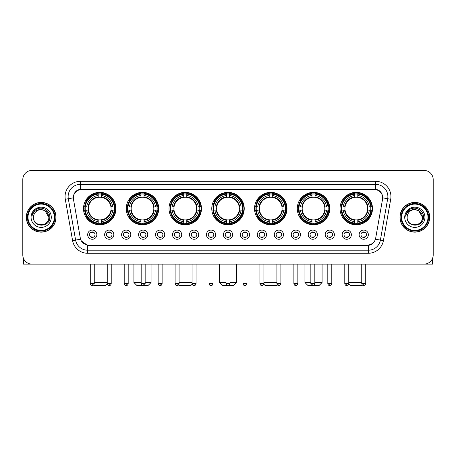 <?xml version="1.0" encoding="UTF-8"?>
<svg xmlns="http://www.w3.org/2000/svg" width="456" height="456" viewBox="0 0 456 456"><rect width="100%" height="100%" fill="white"/><g stroke="black" fill="none" stroke-linecap="round" stroke-linejoin="round"><path stroke-width="0.68" d="M254.522 208.58A16.234 16.234 0 0 0 270.756 224.814A16.234 16.234 0 0 0 286.989 208.58A16.234 16.234 0 0 0 270.756 192.352A16.234 16.234 0 0 0 254.522 208.58M126.255 208.58A16.234 16.234 0 0 0 142.489 224.814A16.234 16.234 0 0 0 158.722 208.58A16.234 16.234 0 0 0 142.489 192.352A16.234 16.234 0 0 0 126.255 208.58M169.011 208.58A16.234 16.234 0 0 0 185.244 224.814A16.234 16.234 0 0 0 201.478 208.58A16.234 16.234 0 0 0 185.244 192.352A16.234 16.234 0 0 0 169.011 208.58M211.766 208.58A16.234 16.234 0 0 0 228 224.814A16.234 16.234 0 0 0 244.234 208.58A16.234 16.234 0 0 0 228 192.352A16.234 16.234 0 0 0 211.766 208.58M297.278 208.58A16.234 16.234 0 0 0 313.511 224.814A16.234 16.234 0 0 0 329.745 208.58A16.234 16.234 0 0 0 313.511 192.352A16.234 16.234 0 0 0 297.278 208.58M340.033 208.58A16.234 16.234 0 0 0 356.267 224.814A16.234 16.234 0 0 0 372.495 208.58A16.234 16.234 0 0 0 356.267 192.352A16.234 16.234 0 0 0 340.033 208.58M83.505 208.58A16.234 16.234 0 0 0 99.733 224.814A16.234 16.234 0 0 0 115.966 208.58A16.234 16.234 0 0 0 99.733 192.352A16.234 16.234 0 0 0 83.505 208.58M113.823 234.675A4.594 4.594 0 0 1 109.229 239.269A4.594 4.594 0 0 1 104.635 234.675A4.594 4.594 0 0 1 109.229 230.08A4.594 4.594 0 0 1 113.823 234.675M106.47 234.675A2.759 2.759 0 0 0 109.229 237.433A2.759 2.759 0 0 0 111.988 234.675A2.759 2.759 0 0 0 109.229 231.922A2.759 2.759 0 0 0 106.47 234.675M130.792 234.675A4.594 4.594 0 0 1 126.198 239.269A4.594 4.594 0 0 1 121.604 234.675A4.594 4.594 0 0 1 126.198 230.08A4.594 4.594 0 0 1 130.792 234.675M123.439 234.675A2.759 2.759 0 0 0 126.198 237.433A2.759 2.759 0 0 0 128.951 234.675A2.759 2.759 0 0 0 126.198 231.922A2.759 2.759 0 0 0 123.439 234.675M147.755 234.675A4.594 4.594 0 0 1 143.161 239.269A4.594 4.594 0 0 1 138.567 234.675A4.594 4.594 0 0 1 143.161 230.08A4.594 4.594 0 0 1 147.755 234.675M140.408 234.675A2.759 2.759 0 0 0 143.161 237.433A2.759 2.759 0 0 0 145.92 234.675A2.759 2.759 0 0 0 143.161 231.922A2.759 2.759 0 0 0 140.408 234.675M164.724 234.675A4.594 4.594 0 0 1 160.13 239.269A4.594 4.594 0 0 1 155.536 234.675A4.594 4.594 0 0 1 160.13 230.08A4.594 4.594 0 0 1 164.724 234.675M157.377 234.675A2.759 2.759 0 0 0 160.13 237.433A2.759 2.759 0 0 0 162.889 234.675A2.759 2.759 0 0 0 160.13 231.922A2.759 2.759 0 0 0 157.377 234.675M181.693 234.675A4.594 4.594 0 0 1 177.099 239.269A4.594 4.594 0 0 1 172.505 234.675A4.594 4.594 0 0 1 177.099 230.08A4.594 4.594 0 0 1 181.693 234.675M174.34 234.675A2.759 2.759 0 0 0 177.099 237.433A2.759 2.759 0 0 0 179.852 234.675A2.759 2.759 0 0 0 177.099 231.922A2.759 2.759 0 0 0 174.34 234.675M198.662 234.675A4.594 4.594 0 0 1 194.068 239.269A4.594 4.594 0 0 1 189.474 234.675A4.594 4.594 0 0 1 194.068 230.08A4.594 4.594 0 0 1 198.662 234.675M191.309 234.675A2.759 2.759 0 0 0 194.068 237.433A2.759 2.759 0 0 0 196.821 234.675A2.759 2.759 0 0 0 194.068 231.922A2.759 2.759 0 0 0 191.309 234.675M215.625 234.675A4.594 4.594 0 0 1 211.031 239.269A4.594 4.594 0 0 1 206.437 234.675A4.594 4.594 0 0 1 211.031 230.08A4.594 4.594 0 0 1 215.625 234.675M208.278 234.675A2.759 2.759 0 0 0 211.031 237.433A2.759 2.759 0 0 0 213.79 234.675A2.759 2.759 0 0 0 211.031 231.922A2.759 2.759 0 0 0 208.278 234.675M232.594 234.675A4.594 4.594 0 0 1 228 239.269A4.594 4.594 0 0 1 223.406 234.675A4.594 4.594 0 0 1 228 230.08A4.594 4.594 0 0 1 232.594 234.675M225.241 234.675A2.759 2.759 0 0 0 228 237.433A2.759 2.759 0 0 0 230.759 234.675A2.759 2.759 0 0 0 228 231.922A2.759 2.759 0 0 0 225.241 234.675M249.563 234.675A4.594 4.594 0 0 1 244.969 239.269A4.594 4.594 0 0 1 240.375 234.675A4.594 4.594 0 0 1 244.969 230.08A4.594 4.594 0 0 1 249.563 234.675M242.21 234.675A2.759 2.759 0 0 0 244.969 237.433A2.759 2.759 0 0 0 247.722 234.675A2.759 2.759 0 0 0 244.969 231.922A2.759 2.759 0 0 0 242.21 234.675M266.526 234.675A4.594 4.594 0 0 1 261.932 239.269A4.594 4.594 0 0 1 257.338 234.675A4.594 4.594 0 0 1 261.932 230.08A4.594 4.594 0 0 1 266.526 234.675M259.179 234.675A2.759 2.759 0 0 0 261.932 237.433A2.759 2.759 0 0 0 264.691 234.675A2.759 2.759 0 0 0 261.932 231.922A2.759 2.759 0 0 0 259.179 234.675M283.495 234.675A4.594 4.594 0 0 1 278.901 239.269A4.594 4.594 0 0 1 274.307 234.675A4.594 4.594 0 0 1 278.901 230.08A4.594 4.594 0 0 1 283.495 234.675M276.148 234.675A2.759 2.759 0 0 0 278.901 237.433A2.759 2.759 0 0 0 281.66 234.675A2.759 2.759 0 0 0 278.901 231.922A2.759 2.759 0 0 0 276.148 234.675M300.464 234.675A4.594 4.594 0 0 1 295.87 239.269A4.594 4.594 0 0 1 291.276 234.675A4.594 4.594 0 0 1 295.87 230.08A4.594 4.594 0 0 1 300.464 234.675M293.111 234.675A2.759 2.759 0 0 0 295.87 237.433A2.759 2.759 0 0 0 298.623 234.675A2.759 2.759 0 0 0 295.87 231.922A2.759 2.759 0 0 0 293.111 234.675M317.433 234.675A4.594 4.594 0 0 1 312.839 239.269A4.594 4.594 0 0 1 308.245 234.675A4.594 4.594 0 0 1 312.839 230.08A4.594 4.594 0 0 1 317.433 234.675M310.08 234.675A2.759 2.759 0 0 0 312.839 237.433A2.759 2.759 0 0 0 315.592 234.675A2.759 2.759 0 0 0 312.839 231.922A2.759 2.759 0 0 0 310.08 234.675M334.396 234.675A4.594 4.594 0 0 1 329.802 239.269A4.594 4.594 0 0 1 325.208 234.675A4.594 4.594 0 0 1 329.802 230.08A4.594 4.594 0 0 1 334.396 234.675M327.049 234.675A2.759 2.759 0 0 0 329.802 237.433A2.759 2.759 0 0 0 332.561 234.675A2.759 2.759 0 0 0 329.802 231.922A2.759 2.759 0 0 0 327.049 234.675M351.365 234.675A4.594 4.594 0 0 1 346.771 239.269A4.594 4.594 0 0 1 342.177 234.675A4.594 4.594 0 0 1 346.771 230.08A4.594 4.594 0 0 1 351.365 234.675M344.012 234.675A2.759 2.759 0 0 0 346.771 237.433A2.759 2.759 0 0 0 349.53 234.675A2.759 2.759 0 0 0 346.771 231.922A2.759 2.759 0 0 0 344.012 234.675M368.334 234.675A4.594 4.594 0 0 1 363.74 239.269A4.594 4.594 0 0 1 359.146 234.675A4.594 4.594 0 0 1 363.74 230.08A4.594 4.594 0 0 1 368.334 234.675M360.981 234.675A2.759 2.759 0 0 0 363.74 237.433A2.759 2.759 0 0 0 366.493 234.675A2.759 2.759 0 0 0 363.74 231.922A2.759 2.759 0 0 0 360.981 234.675M96.854 234.675A4.594 4.594 0 0 1 92.26 239.269A4.594 4.594 0 0 1 87.666 234.675A4.594 4.594 0 0 1 92.26 230.08A4.594 4.594 0 0 1 96.854 234.675M89.507 234.675A2.759 2.759 0 0 0 92.26 237.433A2.759 2.759 0 0 0 95.019 234.675A2.759 2.759 0 0 0 92.26 231.922A2.759 2.759 0 0 0 89.507 234.675M73.462 199.266A8.271 8.271 0 0 1 81.601 189.565L374.399 189.565A8.271 8.271 0 0 1 382.538 199.266L375.681 238.163A8.271 8.271 0 0 1 367.536 244.997L88.464 244.997A8.271 8.271 0 0 1 80.319 238.163L73.462 199.266M84.959 210.113A14.854 14.854 0 0 1 84.959 207.052M341.493 210.113A14.854 14.854 0 0 1 341.493 207.052M298.737 210.113A14.854 14.854 0 0 1 298.737 207.052M213.226 210.113A14.854 14.854 0 0 1 213.226 207.052M170.47 210.113A14.854 14.854 0 0 1 170.47 207.052M127.714 210.113A14.854 14.854 0 0 1 127.714 207.052M255.981 210.113A14.854 14.854 0 0 1 255.981 207.052M26.323 217.278A14.854 14.854 0 0 0 41.177 232.132A14.854 14.854 0 0 0 56.031 217.278A14.854 14.854 0 0 0 41.177 202.424A14.854 14.854 0 0 0 26.323 217.278M399.969 217.278A14.854 14.854 0 0 0 414.823 232.132A14.854 14.854 0 0 0 429.677 217.278A14.854 14.854 0 0 0 414.823 202.424A14.854 14.854 0 0 0 399.969 217.278M73.37 196.61L73.348 197.847L73.37 196.61C74.009 192.535 76.346 190.066 80.376 189.194L375.624 189.194C379.648 190.061 381.985 192.529 382.63 196.61L382.652 197.847M80.376 181.294L375.624 181.294A15.316 15.316 0 0 1 390.701 199.266L383.41 240.614A15.316 15.316 0 0 1 368.328 253.268L87.672 253.268A15.316 15.316 0 0 1 72.589 240.614L65.299 199.266A15.316 15.316 0 0 1 80.376 181.294L80.376 184.355L375.624 184.355A12.249 12.249 0 0 1 387.685 198.736L380.395 240.078A12.249 12.249 0 0 1 368.328 250.207L87.672 250.207A12.249 12.249 0 0 1 75.605 240.078L68.314 198.736A12.249 12.249 0 0 1 80.376 184.355L80.444 189.183M75.576 191.708L77.776 190.044M77.851 190.004L79.988 189.263M368.328 253.268L368.328 245.402C371.971 244.798 374.325 242.729 375.396 239.2C374.33 242.729 371.976 244.792 368.328 245.402L88.624 245.459L87.672 245.402L81.219 240.865M381.837 193.771L382.63 196.61M433.2 179.607A9.188 9.188 0 0 0 424.012 170.424L31.988 170.424A9.188 9.188 0 0 0 22.8 179.607L22.8 254.95A9.188 9.188 0 0 0 31.988 264.138L424.012 264.138A9.188 9.188 0 0 0 433.2 254.95L433.2 179.607L433.2 254.95M375.43 239.206L380.395 240.078L387.685 198.736L390.701 199.266M22.8 179.607L22.8 254.95M424.012 170.424L31.988 170.424M31.988 264.138L424.012 264.138M23.41 258.25L23.41 264.138L58.938 264.138M54.344 217.278A13.167 13.167 0 0 0 41.177 204.111A13.167 13.167 0 0 0 28.004 217.278A13.167 13.167 0 0 0 41.177 230.451A13.167 13.167 0 0 0 54.344 217.278M54.959 217.278A13.783 13.783 0 0 0 41.177 203.496A13.783 13.783 0 0 0 27.394 217.278A13.783 13.783 0 0 0 41.177 231.061A13.783 13.783 0 0 0 54.959 217.278M55.877 217.278A14.7 14.7 0 0 0 41.177 202.578A14.7 14.7 0 0 0 26.476 217.278A14.7 14.7 0 0 0 41.177 231.984A14.7 14.7 0 0 0 55.877 217.278M48.832 217.278C48.376 212.627 45.828 210.079 41.177 209.623L45.007 210.649L48.832 217.278L45.007 210.649L41.177 209.623L45.007 210.649L48.832 217.278L45.007 210.649L41.177 209.623L45.007 210.649L48.832 217.278C49.299 227.156 33.049 227.156 33.522 217.278C32.838 227.909 50.16 227.669 49.801 217.278C50.371 209.988 40.812 205.354 35.306 210.051C33.385 211.652 32.262 213.693 31.931 216.167C33.373 211.607 36.457 209.424 41.177 209.623L45.007 210.649L48.832 217.278C49.299 227.156 33.049 227.156 33.522 217.278C33.049 227.156 49.299 227.156 48.832 217.278C49.299 227.156 33.049 227.156 33.522 217.278C33.049 227.156 49.299 227.156 48.832 217.278C49.299 227.156 33.049 227.156 33.522 217.278C33.049 227.156 49.299 227.156 48.832 217.278C49.299 227.156 33.049 227.156 33.522 217.278C33.049 227.156 49.299 227.156 48.832 217.278C49.299 227.156 33.049 227.156 33.522 217.278C33.049 227.156 49.299 227.156 48.832 217.278C49.299 227.156 33.049 227.156 33.522 217.278C33.049 227.156 49.299 227.156 48.832 217.278C49.299 227.156 33.049 227.156 33.522 217.278A7.655 7.655 0 0 1 41.177 209.623L45.007 210.649L48.832 217.278C49.14 223.223 41.496 227.173 36.833 223.588M31.071 217.278A10.106 10.106 0 0 0 41.177 227.39A10.106 10.106 0 0 0 51.283 217.278A10.106 10.106 0 0 0 41.177 207.172A10.106 10.106 0 0 0 31.071 217.278M35.3 210.051L33.043 212.735M32.906 212.998L33.106 212.627L32.906 212.998M107.24 264.138L107.24 283.586C107.587 285.006 108.249 285.673 109.229 285.576L109.229 283.586L107.24 283.586L105.245 285.576L94.221 285.576L93.657 285.011M94.255 282.515L107.24 282.515M101.266 223.081L101.266 223.696A15.19 15.19 0 0 0 114.849 210.113L114.234 210.113A14.581 14.581 0 0 1 101.266 223.081L101.266 221.662A13.167 13.167 0 0 0 112.814 210.113L110.962 210.113A11.332 11.332 0 0 0 101.266 197.357L101.266 194.085A14.581 14.581 0 0 1 114.234 207.052L114.849 207.052A15.19 15.19 0 0 0 101.266 193.469L101.266 194.085M85.238 210.113L84.622 210.113A15.19 15.19 0 0 0 98.205 223.696L98.205 223.081A14.581 14.581 0 0 1 85.238 210.113L86.657 210.113A13.167 13.167 0 0 0 98.205 221.662L98.205 219.809A11.332 11.332 0 0 0 110.962 210.113L111.418 210.113A11.782 11.782 0 0 1 101.266 220.265L101.266 221.662M98.205 194.085L98.205 193.469A15.19 15.19 0 0 0 84.622 207.052L85.238 207.052A14.581 14.581 0 0 1 98.205 194.085L98.205 195.504A13.167 13.167 0 0 0 86.657 207.052L88.504 207.052A11.332 11.332 0 0 0 98.205 219.809L98.205 220.265A11.782 11.782 0 0 1 88.054 210.113L86.657 210.113M85.266 210.113A14.546 14.546 0 0 1 85.266 207.052M101.266 194.113A14.546 14.546 0 0 0 98.205 194.113M114.199 207.052A14.546 14.546 0 0 1 114.199 210.113M114.234 207.052L112.814 207.052A13.167 13.167 0 0 0 101.266 195.504M112.814 210.113L114.234 210.113M98.205 221.662L98.205 223.081M110.962 207.052L112.814 207.052M110.962 210.113A11.332 11.332 0 0 1 101.266 219.809L101.266 220.265M98.205 219.809A11.332 11.332 0 0 1 88.504 210.113L88.054 210.113M101.266 223.047A14.546 14.546 0 0 1 98.205 223.047M86.657 207.052L85.238 207.052M98.205 197.334L98.205 195.504M101.266 197.357A11.332 11.332 0 0 0 88.504 207.052L88.054 207.052A11.782 11.782 0 0 1 98.205 196.901M101.266 197.334L101.266 196.901A11.782 11.782 0 0 1 111.418 207.052M86.993 200.315L86.121 200.315A15.926 15.926 0 0 1 115.659 208.58A15.926 15.926 0 0 1 86.121 216.851L86.993 216.851M145.156 282.515L151.067 282.515L148 285.576L136.977 285.576L133.916 282.515L141.172 282.515M144.022 223.081L144.022 223.696A15.19 15.19 0 0 0 157.605 210.113L156.989 210.113A14.581 14.581 0 0 1 144.022 223.081L144.022 221.662A13.167 13.167 0 0 0 155.57 210.113L153.718 210.113A11.332 11.332 0 0 0 144.022 197.357L144.022 194.085A14.581 14.581 0 0 1 156.989 207.052L157.605 207.052A15.19 15.19 0 0 0 144.022 193.469L144.022 194.085M127.993 210.113L127.378 210.113A15.19 15.19 0 0 0 140.961 223.696L140.961 223.081A14.581 14.581 0 0 1 127.993 210.113L129.407 210.113A13.167 13.167 0 0 0 140.961 221.662L140.961 219.809A11.332 11.332 0 0 0 153.718 210.113L154.168 210.113A11.782 11.782 0 0 1 144.022 220.265L144.022 221.662M140.961 194.085L140.961 193.469A15.19 15.19 0 0 0 127.378 207.052L127.993 207.052A14.581 14.581 0 0 1 140.961 194.085L140.961 195.504A13.167 13.167 0 0 0 129.407 207.052L131.26 207.052A11.332 11.332 0 0 0 140.961 219.809L140.961 220.265A11.782 11.782 0 0 1 130.809 210.113L129.407 210.113M128.022 210.113A14.546 14.546 0 0 1 128.022 207.052M144.022 194.113A14.546 14.546 0 0 0 140.961 194.113M156.955 207.052A14.546 14.546 0 0 1 156.955 210.113M156.989 207.052L155.57 207.052A13.167 13.167 0 0 0 144.022 195.504M155.57 210.113L156.989 210.113M140.961 221.662L140.961 223.081M153.718 207.052L155.57 207.052M153.718 210.113A11.332 11.332 0 0 1 144.022 219.809L144.022 220.265M140.961 219.809A11.332 11.332 0 0 1 131.26 210.113L130.809 210.113M144.022 223.047A14.546 14.546 0 0 1 140.961 223.047M129.407 207.052L127.993 207.052M140.961 197.334L140.961 195.504M144.022 197.357A11.332 11.332 0 0 0 131.26 207.052L130.809 207.052A11.782 11.782 0 0 1 140.961 196.901M144.022 197.334L144.022 196.901A11.782 11.782 0 0 1 154.168 207.052M129.749 200.315L128.877 200.315A15.926 15.926 0 0 1 158.414 208.58A15.926 15.926 0 0 1 128.877 216.851L129.749 216.851M192.164 284.173L190.756 285.576L179.732 285.576L178.792 284.635M179.088 282.515L192.073 282.515M186.778 223.081L186.778 223.696A15.19 15.19 0 0 0 200.361 210.113L199.745 210.113A14.581 14.581 0 0 1 186.778 223.081L186.778 221.662A13.167 13.167 0 0 0 198.326 210.113L196.473 210.113A11.332 11.332 0 0 0 186.778 197.357L186.778 194.085A14.581 14.581 0 0 1 199.745 207.052L200.361 207.052A15.19 15.19 0 0 0 186.778 193.469L186.778 194.085M170.749 210.113L170.134 210.113A15.19 15.19 0 0 0 183.711 223.696L183.711 223.081A14.581 14.581 0 0 1 170.749 210.113L172.163 210.113A13.167 13.167 0 0 0 183.711 221.662L183.711 219.809A11.332 11.332 0 0 0 196.473 210.113L196.924 210.113A11.782 11.782 0 0 1 186.778 220.265L186.778 221.662M183.711 194.085L183.711 193.469A15.19 15.19 0 0 0 170.134 207.052L170.749 207.052A14.581 14.581 0 0 1 183.711 194.085L183.711 195.504A13.167 13.167 0 0 0 172.163 207.052L174.015 207.052A11.332 11.332 0 0 0 183.711 219.809L183.711 220.265A11.782 11.782 0 0 1 173.565 210.113L172.163 210.113M170.778 210.113A14.546 14.546 0 0 1 170.778 207.052M186.778 194.113A14.546 14.546 0 0 0 183.711 194.113M199.711 207.052A14.546 14.546 0 0 1 199.711 210.113M199.745 207.052L198.326 207.052A13.167 13.167 0 0 0 186.778 195.504M198.326 210.113L199.745 210.113M183.711 221.662L183.711 223.081M196.473 207.052L198.326 207.052M196.473 210.113A11.332 11.332 0 0 1 186.778 219.809L186.778 220.265M183.711 219.809A11.332 11.332 0 0 1 174.015 210.113L173.565 210.113M186.778 223.047A14.546 14.546 0 0 1 183.711 223.047M172.163 207.052L170.749 207.052M183.711 197.334L183.711 195.504M186.778 197.357A11.332 11.332 0 0 0 174.015 207.052L173.565 207.052A11.782 11.782 0 0 1 183.711 196.901M186.778 197.334L186.778 196.901A11.782 11.782 0 0 1 196.924 207.052M172.499 200.315L171.633 200.315A15.926 15.926 0 0 1 201.17 208.58A15.926 15.926 0 0 1 171.633 216.851L172.499 216.851M229.989 282.515L236.573 282.515L233.512 285.576L222.488 285.576L219.427 282.515L226.011 282.515M229.533 223.081L229.533 223.696A15.19 15.19 0 0 0 243.111 210.113L242.495 210.113A14.581 14.581 0 0 1 229.533 223.081L229.533 221.662A13.167 13.167 0 0 0 241.081 210.113L239.229 210.113A11.332 11.332 0 0 0 229.533 197.357L229.533 194.085A14.581 14.581 0 0 1 242.495 207.052L243.111 207.052A15.19 15.19 0 0 0 229.533 193.469L229.533 194.085M213.505 210.113L212.889 210.113A15.19 15.19 0 0 0 226.467 223.696L226.467 223.081A14.581 14.581 0 0 1 213.505 210.113L214.918 210.113A13.167 13.167 0 0 0 226.467 221.662L226.467 219.809A11.332 11.332 0 0 0 239.229 210.113L239.679 210.113A11.782 11.782 0 0 1 229.533 220.265L229.533 221.662M226.467 194.085L226.467 193.469A15.19 15.19 0 0 0 212.889 207.052L213.505 207.052A14.581 14.581 0 0 1 226.467 194.085L226.467 195.504A13.167 13.167 0 0 0 214.918 207.052L216.771 207.052A11.332 11.332 0 0 0 226.467 219.809L226.467 220.265A11.782 11.782 0 0 1 216.321 210.113L214.918 210.113M213.533 210.113A14.546 14.546 0 0 1 213.533 207.052M229.533 194.113A14.546 14.546 0 0 0 226.467 194.113M242.467 207.052A14.546 14.546 0 0 1 242.467 210.113M242.495 207.052L241.081 207.052A13.167 13.167 0 0 0 229.533 195.504M241.081 210.113L242.495 210.113M226.467 221.662L226.467 223.081M239.229 207.052L241.081 207.052M239.229 210.113A11.332 11.332 0 0 1 229.533 219.809L229.533 220.265M226.467 219.809A11.332 11.332 0 0 1 216.771 210.113L216.321 210.113M229.533 223.047A14.546 14.546 0 0 1 226.467 223.047M214.918 207.052L213.505 207.052M226.467 197.334L226.467 195.504M229.533 197.357A11.332 11.332 0 0 0 216.771 207.052L216.321 207.052A11.782 11.782 0 0 1 226.467 196.901M229.533 197.334L229.533 196.901A11.782 11.782 0 0 1 239.679 207.052M215.255 200.315L214.388 200.315A15.926 15.926 0 0 1 243.926 208.58A15.926 15.926 0 0 1 214.388 216.851L215.255 216.851M277.208 284.635L276.268 285.576L265.244 285.576L263.836 284.173M263.927 282.515L276.912 282.515M272.289 223.081L272.289 223.696A15.19 15.19 0 0 0 285.866 210.113L285.251 210.113A14.581 14.581 0 0 1 272.289 223.081L272.289 221.662A13.167 13.167 0 0 0 283.837 210.113L281.985 210.113A11.332 11.332 0 0 0 272.289 197.357L272.289 194.085A14.581 14.581 0 0 1 285.251 207.052L285.866 207.052A15.19 15.19 0 0 0 272.289 193.469L272.289 194.085M256.255 210.113L255.639 210.113A15.19 15.19 0 0 0 269.222 223.696L269.222 223.081A14.581 14.581 0 0 1 256.255 210.113L257.674 210.113A13.167 13.167 0 0 0 269.222 221.662L269.222 219.809A11.332 11.332 0 0 0 281.985 210.113L282.435 210.113A11.782 11.782 0 0 1 272.289 220.265L272.289 221.662M269.222 194.085L269.222 193.469A15.19 15.19 0 0 0 255.639 207.052L256.255 207.052A14.581 14.581 0 0 1 269.222 194.085L269.222 195.504A13.167 13.167 0 0 0 257.674 207.052L259.527 207.052A11.332 11.332 0 0 0 269.222 219.809L269.222 220.265A11.782 11.782 0 0 1 259.076 210.113L257.674 210.113M256.289 210.113A14.546 14.546 0 0 1 256.289 207.052M272.289 194.113A14.546 14.546 0 0 0 269.222 194.113M285.222 207.052A14.546 14.546 0 0 1 285.222 210.113M285.251 207.052L283.837 207.052A13.167 13.167 0 0 0 272.289 195.504M283.837 210.113L285.251 210.113M269.222 221.662L269.222 223.081M281.985 207.052L283.837 207.052M281.985 210.113A11.332 11.332 0 0 1 272.289 219.809L272.289 220.265M269.222 219.809A11.332 11.332 0 0 1 259.527 210.113L259.076 210.113M272.289 223.047A14.546 14.546 0 0 1 269.222 223.047M257.674 207.052L256.255 207.052M269.222 197.334L269.222 195.504M272.289 197.357A11.332 11.332 0 0 0 259.527 207.052L259.076 207.052A11.782 11.782 0 0 1 269.222 196.901M272.289 197.334L272.289 196.901A11.782 11.782 0 0 1 282.435 207.052M258.01 200.315L257.144 200.315A15.926 15.926 0 0 1 286.681 208.58A15.926 15.926 0 0 1 257.144 216.851L258.01 216.851M314.828 282.515L322.084 282.515L319.023 285.576L308 285.576L304.933 282.515L310.844 282.515M315.039 223.081L315.039 223.696A15.19 15.19 0 0 0 328.622 210.113L328.007 210.113A14.581 14.581 0 0 1 315.039 223.081L315.039 221.662A13.167 13.167 0 0 0 326.593 210.113L324.74 210.113A11.332 11.332 0 0 0 315.039 197.357L315.039 194.085A14.581 14.581 0 0 1 328.007 207.052L328.622 207.052A15.19 15.19 0 0 0 315.039 193.469L315.039 194.085M299.011 210.113L298.395 210.113A15.19 15.19 0 0 0 311.978 223.696L311.978 223.081A14.581 14.581 0 0 1 299.011 210.113L300.43 210.113A13.167 13.167 0 0 0 311.978 221.662L311.978 219.809A11.332 11.332 0 0 0 324.74 210.113L325.191 210.113A11.782 11.782 0 0 1 315.039 220.265L315.039 221.662M311.978 194.085L311.978 193.469A15.19 15.19 0 0 0 298.395 207.052L299.011 207.052A14.581 14.581 0 0 1 311.978 194.085L311.978 195.504A13.167 13.167 0 0 0 300.43 207.052L302.282 207.052A11.332 11.332 0 0 0 311.978 219.809L311.978 220.265A11.782 11.782 0 0 1 301.832 210.113L300.43 210.113M299.045 210.113A14.546 14.546 0 0 1 299.045 207.052M315.039 194.113A14.546 14.546 0 0 0 311.978 194.113M327.978 207.052A14.546 14.546 0 0 1 327.978 210.113M328.007 207.052L326.593 207.052A13.167 13.167 0 0 0 315.039 195.504M326.593 210.113L328.007 210.113M311.978 221.662L311.978 223.081M324.74 207.052L326.593 207.052M324.74 210.113A11.332 11.332 0 0 1 315.039 219.809L315.039 220.265M311.978 219.809A11.332 11.332 0 0 1 302.282 210.113L301.832 210.113M315.039 223.047A14.546 14.546 0 0 1 311.978 223.047M300.43 207.052L299.011 207.052M311.978 197.334L311.978 195.504M315.039 197.357A11.332 11.332 0 0 0 302.282 207.052L301.832 207.052A11.782 11.782 0 0 1 311.978 196.901M315.039 197.334L315.039 196.901A11.782 11.782 0 0 1 325.191 207.052M300.766 200.315L299.9 200.315A15.926 15.926 0 0 1 329.437 208.58A15.926 15.926 0 0 1 299.9 216.851L300.766 216.851M362.343 285.011L361.779 285.576L350.755 285.576L348.76 283.586L344.782 283.586C345.129 285.006 345.79 285.673 346.771 285.576L346.771 283.586M348.76 282.515L361.745 282.515M357.795 223.081L357.795 223.696A15.19 15.19 0 0 0 371.378 210.113L370.762 210.113A14.581 14.581 0 0 1 357.795 223.081L357.795 221.662A13.167 13.167 0 0 0 369.343 210.113L367.496 210.113A11.332 11.332 0 0 0 357.795 197.357L357.795 194.085A14.581 14.581 0 0 1 370.762 207.052L371.378 207.052A15.19 15.19 0 0 0 357.795 193.469L357.795 194.085M341.766 210.113L341.151 210.113A15.19 15.19 0 0 0 354.734 223.696L354.734 223.081A14.581 14.581 0 0 1 341.766 210.113L343.186 210.113A13.167 13.167 0 0 0 354.734 221.662L354.734 219.809A11.332 11.332 0 0 0 367.496 210.113L367.946 210.113A11.782 11.782 0 0 1 357.795 220.265L357.795 221.662M354.734 194.085L354.734 193.469A15.19 15.19 0 0 0 341.151 207.052L341.766 207.052A14.581 14.581 0 0 1 354.734 194.085L354.734 195.504A13.167 13.167 0 0 0 343.186 207.052L345.038 207.052A11.332 11.332 0 0 0 354.734 219.809L354.734 220.265A11.782 11.782 0 0 1 344.582 210.113L343.186 210.113M341.8 210.113A14.546 14.546 0 0 1 341.8 207.052M357.795 194.113A14.546 14.546 0 0 0 354.734 194.113M370.734 207.052A14.546 14.546 0 0 1 370.734 210.113M370.762 207.052L369.343 207.052A13.167 13.167 0 0 0 357.795 195.504M369.343 210.113L370.762 210.113M354.734 221.662L354.734 223.081M367.496 207.052L369.343 207.052M367.496 210.113A11.332 11.332 0 0 1 357.795 219.809L357.795 220.265M354.734 219.809A11.332 11.332 0 0 1 345.038 210.113L344.582 210.113M357.795 223.047A14.546 14.546 0 0 1 354.734 223.047M343.186 207.052L341.766 207.052M354.734 197.334L354.734 195.504M357.795 197.357A11.332 11.332 0 0 0 345.038 207.052L344.582 207.052A11.782 11.782 0 0 1 354.734 196.901M357.795 197.334L357.795 196.901A11.782 11.782 0 0 1 367.946 207.052M343.522 200.315L342.655 200.315A15.926 15.926 0 0 1 372.193 208.58A15.926 15.926 0 0 1 342.655 216.851L343.522 216.851M91.342 237.274L91.342 236.841A2.348 2.348 0 0 0 93.178 236.841L93.178 237.274M93.178 232.075L93.178 232.514A2.348 2.348 0 0 0 91.342 232.514L91.342 232.075M432.59 258.25L432.59 264.138L397.062 264.138M427.996 217.278A13.167 13.167 0 0 0 414.823 204.111A13.167 13.167 0 0 0 401.656 217.278A13.167 13.167 0 0 0 414.823 230.451A13.167 13.167 0 0 0 427.996 217.278M428.606 217.278A13.783 13.783 0 0 0 414.823 203.496A13.783 13.783 0 0 0 401.041 217.278A13.783 13.783 0 0 0 414.823 231.061A13.783 13.783 0 0 0 428.606 217.278M429.523 217.278A14.7 14.7 0 0 0 414.823 202.578A14.7 14.7 0 0 0 400.123 217.278A14.7 14.7 0 0 0 414.823 231.984A14.7 14.7 0 0 0 429.523 217.278M407.168 217.278A7.655 7.655 0 0 1 414.823 209.623L418.654 210.649L422.478 217.278L418.654 210.649L414.823 209.623L418.654 210.649L422.478 217.278L418.654 210.649L414.823 209.623L418.654 210.649L422.478 217.278L418.654 210.649L414.823 209.623L418.654 210.649L422.478 217.278C422.951 227.156 406.701 227.156 407.168 217.278C406.484 227.909 423.806 227.669 423.447 217.278C424.017 209.988 414.458 205.354 408.952 210.051C407.031 211.652 405.908 213.693 405.578 216.167C407.02 211.607 410.104 209.424 414.823 209.623L418.654 210.649L422.478 217.278C422.951 227.156 406.701 227.156 407.168 217.278C406.701 227.156 422.951 227.156 422.478 217.278C422.951 227.156 406.701 227.156 407.168 217.278C406.701 227.156 422.951 227.156 422.478 217.278C422.951 227.156 406.701 227.156 407.168 217.278C406.701 227.156 422.951 227.156 422.478 217.278C422.951 227.156 406.701 227.156 407.168 217.278C406.701 227.156 422.951 227.156 422.478 217.278C422.951 227.156 406.701 227.156 407.168 217.278C406.701 227.156 422.951 227.156 422.478 217.278C422.786 223.223 415.142 227.173 410.48 223.588M414.823 209.623C419.474 210.079 422.028 212.627 422.478 217.278M404.717 217.278A10.106 10.106 0 0 0 414.823 227.39A10.106 10.106 0 0 0 424.929 217.278A10.106 10.106 0 0 0 414.823 207.172A10.106 10.106 0 0 0 404.717 217.278M408.952 210.051L406.695 212.735M406.552 212.998L406.758 212.627M108.311 237.274L108.311 236.841A2.348 2.348 0 0 0 110.147 236.841L110.147 237.274M110.147 232.075L110.147 232.514A2.348 2.348 0 0 0 108.311 232.514L108.311 232.075M125.28 237.274L125.28 236.841A2.348 2.348 0 0 0 127.116 236.841L127.116 237.274M127.116 232.075L127.116 232.514A2.348 2.348 0 0 0 125.28 232.514L125.28 232.075M142.243 237.274L142.243 236.841A2.348 2.348 0 0 0 144.085 236.841L144.085 237.274M144.085 232.075L144.085 232.514A2.348 2.348 0 0 0 142.243 232.514L142.243 232.075M159.212 237.274L159.212 236.841A2.348 2.348 0 0 0 161.048 236.841L161.048 237.274M161.048 232.075L161.048 232.514A2.348 2.348 0 0 0 159.212 232.514L159.212 232.075M176.181 237.274L176.181 236.841A2.348 2.348 0 0 0 178.017 236.841L178.017 237.274M178.017 232.075L178.017 232.514A2.348 2.348 0 0 0 176.181 232.514L176.181 232.075M193.144 237.274L193.144 236.841A2.348 2.348 0 0 0 194.986 236.841L194.986 237.274M194.986 232.075L194.986 232.514A2.348 2.348 0 0 0 193.144 232.514L193.144 232.075M210.113 237.274L210.113 236.841A2.348 2.348 0 0 0 211.949 236.841L211.949 237.274M211.949 232.075L211.949 232.514A2.348 2.348 0 0 0 210.113 232.514L210.113 232.075M227.082 237.274L227.082 236.841A2.348 2.348 0 0 0 228.918 236.841L228.918 237.274M228.918 232.075L228.918 232.514A2.348 2.348 0 0 0 227.082 232.514L227.082 232.075M244.051 237.274L244.051 236.841A2.348 2.348 0 0 0 245.887 236.841L245.887 237.274M245.887 232.075L245.887 232.514A2.348 2.348 0 0 0 244.051 232.514L244.051 232.075M261.014 237.274L261.014 236.841A2.348 2.348 0 0 0 262.855 236.841L262.855 237.274M262.855 232.075L262.855 232.514A2.348 2.348 0 0 0 261.014 232.514L261.014 232.075M277.983 237.274L277.983 236.841A2.348 2.348 0 0 0 279.819 236.841L279.819 237.274M279.819 232.075L279.819 232.514A2.348 2.348 0 0 0 277.983 232.514L277.983 232.075M294.952 237.274L294.952 236.841A2.348 2.348 0 0 0 296.788 236.841L296.788 237.274M296.788 232.075L296.788 232.514A2.348 2.348 0 0 0 294.952 232.514L294.952 232.075M311.915 237.274L311.915 236.841A2.348 2.348 0 0 0 313.757 236.841L313.757 237.274M313.757 232.075L313.757 232.514A2.348 2.348 0 0 0 311.915 232.514L311.915 232.075M328.884 237.274L328.884 236.841A2.348 2.348 0 0 0 330.72 236.841L330.72 237.274M330.72 232.075L330.72 232.514A2.348 2.348 0 0 0 328.884 232.514L328.884 232.075M345.853 237.274L345.853 236.841A2.348 2.348 0 0 0 347.689 236.841L347.689 237.274M347.689 232.075L347.689 232.514A2.348 2.348 0 0 0 345.853 232.514L345.853 232.075M362.822 237.274L362.822 236.841A2.348 2.348 0 0 0 364.657 236.841L364.657 237.274M364.657 232.075L364.657 232.514A2.348 2.348 0 0 0 362.822 232.514L362.822 232.075M375.624 181.294L375.624 189.194M65.299 199.266L68.314 198.736A12.249 12.249 0 0 1 68.126 196.61M68.314 198.736L73.336 197.847M87.672 253.268L87.672 245.402M72.589 240.614L80.569 239.206M382.664 197.847L387.685 198.736M380.395 240.078L383.41 240.614M98.205 223.189A14.683 14.683 0 0 0 101.266 223.189M114.342 210.113A14.683 14.683 0 0 0 114.342 207.052M101.266 193.977A14.683 14.683 0 0 0 98.205 193.977M140.961 223.189A14.683 14.683 0 0 0 144.022 223.189M157.092 210.113A14.683 14.683 0 0 0 157.092 207.052M144.022 193.977A14.683 14.683 0 0 0 140.961 193.977M183.711 223.189A14.683 14.683 0 0 0 186.778 223.189M199.848 210.113A14.683 14.683 0 0 0 199.848 207.052M186.778 193.977A14.683 14.683 0 0 0 183.711 193.977M226.467 223.189A14.683 14.683 0 0 0 229.533 223.189M242.603 210.113A14.683 14.683 0 0 0 242.603 207.052M229.533 193.977A14.683 14.683 0 0 0 226.467 193.977M269.222 223.189A14.683 14.683 0 0 0 272.289 223.189M285.359 210.113A14.683 14.683 0 0 0 285.359 207.052M272.289 193.977A14.683 14.683 0 0 0 269.222 193.977M311.978 223.189A14.683 14.683 0 0 0 315.039 223.189M328.115 210.113A14.683 14.683 0 0 0 328.115 207.052M315.039 193.977A14.683 14.683 0 0 0 311.978 193.977M354.734 223.189A14.683 14.683 0 0 0 357.795 223.189M370.87 210.113A14.683 14.683 0 0 0 370.87 207.052M357.795 193.977A14.683 14.683 0 0 0 354.734 193.977M92.26 283.586L90.271 283.586C90.619 285.006 91.28 285.673 92.26 285.576L92.26 283.586L94.255 283.586L94.255 264.138M111.218 264.138L111.218 283.586L109.229 283.586M126.198 283.586L124.203 283.586C124.551 285.006 125.218 285.673 126.198 285.576L126.198 283.586L128.187 283.586L128.187 264.138M143.161 283.586L141.172 283.586C141.52 285.006 142.186 285.673 143.161 285.576L143.161 283.586L145.156 283.586L145.156 264.138M160.13 283.586L158.141 283.586C158.488 285.006 159.15 285.673 160.13 285.576L160.13 283.586L162.119 283.586L162.119 264.138M177.099 283.586L175.11 283.586C175.457 285.006 176.119 285.673 177.099 285.576L177.099 283.586L179.088 283.586L179.088 264.138M194.068 283.586L192.073 283.586C192.421 285.006 193.087 285.673 194.068 285.576L194.068 283.586L196.057 283.586L196.057 264.138M211.031 283.586L209.042 283.586C209.389 285.006 210.051 285.673 211.031 285.576L211.031 283.586L213.026 283.586L213.026 264.138M228 283.586L226.011 283.586C226.358 285.006 227.02 285.673 228 285.576L228 283.586L229.989 283.586L229.989 264.138M244.969 283.586L242.974 283.586C243.322 285.006 243.988 285.673 244.969 285.576L244.969 283.586L246.958 283.586L246.958 264.138M261.932 283.586L259.943 283.586C260.29 285.006 260.957 285.673 261.932 285.576L261.932 283.586L263.927 283.586L263.927 264.138M278.901 283.586L276.912 283.586C277.259 285.006 277.921 285.673 278.901 285.576L278.901 283.586L280.89 283.586L280.89 264.138M295.87 283.586L293.881 283.586C294.228 285.006 294.889 285.673 295.87 285.576L295.87 283.586L297.859 283.586L297.859 264.138M312.839 283.586L310.844 283.586C311.192 285.006 311.858 285.673 312.839 285.576L312.839 283.586L314.828 283.586L314.828 264.138M329.802 283.586L327.813 283.586C328.16 285.006 328.822 285.673 329.802 285.576L329.802 283.586L331.797 283.586L331.797 264.138M363.74 283.586L361.745 283.586C362.092 285.006 362.759 285.673 363.74 285.576L363.74 283.586L365.729 283.586L365.729 264.138M151.067 264.138L151.067 282.515M133.916 264.138L133.916 282.515M236.573 264.138L236.573 282.515M219.427 264.138L219.427 282.515M322.084 264.138L322.084 282.515M304.933 264.138L304.933 282.515M90.271 283.586L90.271 264.138M94.255 283.586C93.907 285.006 93.241 285.673 92.26 285.576M111.218 283.586C110.871 285.006 110.209 285.673 109.229 285.576M124.203 283.586L124.203 264.138M128.187 283.586C127.84 285.006 127.178 285.673 126.198 285.576M141.172 283.586L141.172 264.138M145.156 283.586C144.808 285.006 144.142 285.673 143.161 285.576M158.141 283.586L158.141 264.138M162.119 283.586C161.772 285.006 161.11 285.673 160.13 285.576M175.11 283.586L175.11 264.138M179.088 283.586C178.741 285.006 178.079 285.673 177.099 285.576M192.073 283.586L192.073 264.138M196.057 283.586C195.709 285.006 195.043 285.673 194.068 285.576M209.042 283.586L209.042 264.138M213.026 283.586C212.678 285.006 212.011 285.673 211.031 285.576M226.011 283.586L226.011 264.138M229.989 283.586C229.642 285.006 228.98 285.673 228 285.576M242.974 283.586L242.974 264.138M246.958 283.586C247.363 284.225 246.696 284.886 244.969 285.576M259.943 283.586L259.943 264.138M263.927 283.586C264.332 284.225 263.665 284.886 261.932 285.576M276.912 283.586L276.912 264.138M280.89 283.586C281.295 284.225 280.634 284.886 278.901 285.576M293.881 283.586L293.881 264.138M297.859 283.586C298.264 284.225 297.603 284.886 295.87 285.576M310.844 283.586L310.844 264.138M314.828 283.586C315.233 284.225 314.566 284.886 312.839 285.576M327.813 283.586L327.813 264.138M331.797 283.586C332.196 284.225 331.535 284.886 329.802 285.576M346.771 285.576C348.504 284.886 349.165 284.225 348.76 283.586L348.76 264.138M344.782 283.586L344.782 264.138M361.745 283.586L361.745 264.138M365.729 283.586C366.134 284.225 365.467 284.886 363.74 285.576"/></g></svg>
